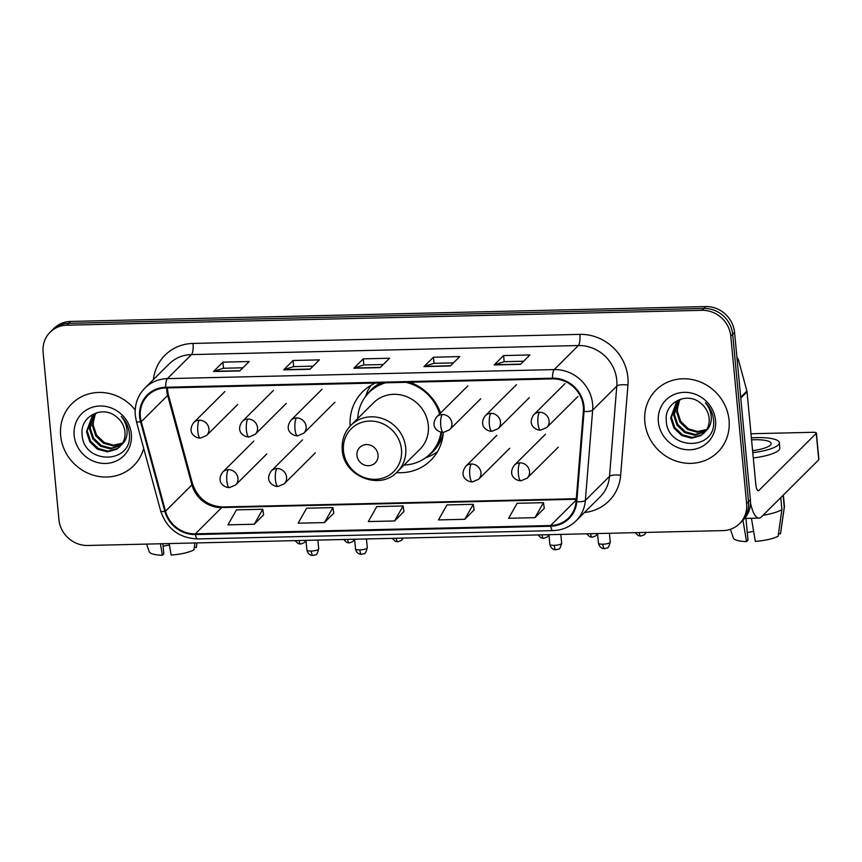 <?xml version="1.0" encoding="UTF-8"?>
<svg xmlns="http://www.w3.org/2000/svg" width="862" height="862" viewBox="0 0 862 862"><rect width="100%" height="100%" fill="white"/><g stroke="black" fill="none" stroke-linecap="round" stroke-linejoin="round"><path stroke-width="1.29" d="M396.477 472.591A48.337 45.007 -134.9 0 0 430.849 460.276A48.337 45.007 -134.9 0 0 443.337 432.455A9.126 2.489 -91.3 0 1 440.773 425.688A9.126 2.489 88.7 0 1 442.303 414.525A9.126 8.491 -134.9 0 0 436.7 416.874C429.491 426.992 438.413 432.519 443.348 432.455L449.565 429.804A9.126 8.491 -134.9 0 0 451.903 423.134A9.126 8.491 -134.9 0 0 442.303 414.525M440.557 413.027A48.337 45.007 -134.9 0 0 409.838 382.232M375.444 383.04A48.337 45.007 -134.9 0 0 362.633 391.768A48.337 45.007 -134.9 0 0 350.166 426.097M739.607 523.568L743.378 519.808A27.368 25.472 -134.9 0 0 750.382 499.798L734.564 332.387A27.368 25.472 -134.9 0 0 705.752 306.57L70.684 321.44A27.368 25.472 -134.9 0 0 53.875 328.476L51.989 330.361A27.368 25.472 -134.9 0 1 68.798 323.315A27.368 25.472 -134.9 0 0 51.989 330.361L50.104 332.236A27.368 25.472 -134.9 0 0 43.1 352.246L58.928 519.657A27.368 25.472 -134.9 0 0 87.741 545.474L722.798 530.615A27.368 25.472 -134.9 0 0 739.607 523.568A27.368 25.472 -134.9 0 0 746.611 503.559L730.782 336.148A27.368 25.472 -134.9 0 0 701.97 310.331L66.913 325.19A27.368 25.472 -134.9 0 0 50.104 332.236M701.97 310.331L703.855 308.445L68.798 323.315L703.855 308.445A27.368 25.472 -134.9 0 1 732.678 334.273A27.368 25.472 -134.9 0 0 703.855 308.445L705.752 306.57M746.611 503.559L748.496 501.684L732.678 334.273L748.496 501.684A27.368 25.472 -134.9 0 1 741.492 521.682A27.368 25.472 -134.9 0 0 748.496 501.684L750.382 499.798M60.663 435.719A43.779 40.762 -134.9 0 0 89.12 473.701A43.779 40.762 -134.9 0 0 133.653 465.76A43.779 40.762 -134.9 0 0 143.685 448.315A43.779 40.762 -134.9 0 1 133.653 465.76A43.779 40.762 -134.9 0 1 89.12 473.701A43.779 40.762 -134.9 0 1 60.663 435.719A43.779 40.762 -134.9 0 1 71.869 403.718A43.779 40.762 -134.9 0 0 60.663 435.719M644.841 422.046A43.779 40.762 -134.9 0 0 673.297 460.028A43.779 40.762 -134.9 0 0 717.841 452.087A43.779 40.762 -134.9 0 0 729.047 420.074A43.779 40.762 -134.9 0 0 700.591 382.103A43.779 40.762 -134.9 0 0 656.057 390.044A43.779 40.762 -134.9 0 0 644.841 422.046A43.779 40.762 -134.9 0 0 673.297 460.028A43.779 40.762 -134.9 0 0 717.841 452.087A43.779 40.762 -134.9 0 0 729.047 420.074A43.779 40.762 -134.9 0 0 700.591 382.103A43.779 40.762 -134.9 0 0 656.057 390.044A43.779 40.762 -134.9 0 0 644.841 422.046M140.355 416.799A29.189 27.175 45.1 0 1 147.833 395.464A29.189 27.175 45.1 0 1 165.763 387.943L552.585 378.892A29.189 27.175 45.1 0 1 583.358 411.336L576.075 501.576A29.189 27.175 45.1 0 1 568.564 518.008A29.189 27.175 45.1 0 1 550.635 525.529L195.362 533.847A29.189 27.175 45.1 0 1 165.515 511.188L141.249 421.68A29.189 27.175 45.1 0 1 140.355 416.799M139.655 416.82A29.922 27.853 -134.9 0 0 140.571 421.82L164.836 511.328A29.922 27.853 -134.9 0 0 195.426 534.548L550.699 526.229A29.922 27.853 -134.9 0 0 576.775 501.684L584.059 411.443A29.922 27.853 -134.9 0 0 552.52 378.181L165.698 387.243A29.922 27.853 -134.9 0 0 139.655 416.82M520.476 364.346L529.904 354.95L503.591 355.564L494.163 364.96L520.476 364.346M523.6 361.232L504.119 361.695L494.497 364.745A7.295 1.993 88.7 0 0 494.163 364.96M504.173 361.684L503.591 355.564M450.298 365.984L459.737 356.599L433.424 357.213L423.985 366.609L450.298 365.984M453.423 362.88L433.942 363.333L424.319 366.382A7.295 1.993 88.7 0 0 423.985 366.609M433.995 363.333L433.424 357.213M239.787 370.919L249.215 361.523L222.902 362.137L213.474 371.533L239.787 370.919M242.912 367.805L223.43 368.257L213.808 371.317A7.295 1.993 88.7 0 0 213.474 371.533M223.484 368.257L222.902 362.137M309.954 369.27L319.393 359.874L293.08 360.499L283.641 369.884L309.954 369.27M313.078 366.167L293.597 366.619L283.975 369.669A7.295 1.993 88.7 0 0 283.641 369.884M293.651 366.619L293.08 360.499M380.131 367.632L389.559 358.236L363.247 358.851L353.819 368.246L380.131 367.632M383.256 364.518L363.775 364.971L354.153 368.031A7.295 1.993 88.7 0 0 353.819 368.246M363.829 364.971L363.247 358.851M135.194 409.967A43.779 40.762 -134.9 0 0 71.869 403.718A43.779 40.762 -134.9 0 1 135.194 409.967M534.968 517.663L543.459 502.675L517.146 503.289L508.655 518.277L534.968 517.663L544.288 508.268M324.446 522.587L332.947 507.599L306.624 508.214L298.133 523.202L324.446 522.587L333.777 513.202M254.279 524.236L262.77 509.248L236.457 509.862L227.967 524.85L254.279 524.236L263.6 514.84M464.79 519.301L473.292 504.313L446.969 504.927L438.478 519.915L464.79 519.301L474.122 509.916M394.624 520.95L403.114 505.962L376.802 506.576L368.311 521.564L394.624 520.95L403.944 511.554M403.114 505.962L403.966 511.651M332.947 507.599L333.788 513.289M262.77 509.248L263.621 514.926M473.292 504.313L474.132 510.002M543.459 502.675L544.31 508.364M122.372 443.542L113.116 445.923L103.494 443.24L95.801 435.881L92.449 425.731L95.466 413.577M122.652 443.068L113.569 445.169L104.237 442.497L96.544 435.127L93.204 424.988L93.484 419.805A20.613 19.19 -134.9 0 1 95.822 413.361M121.143 445.342L110.411 448.908L100.498 446.225L92.805 438.855L89.454 428.716L93.721 414.816M121.467 444.911L111.166 448.165L101.242 445.482L93.549 438.111L90.208 427.972L94.152 414.493M121.52 444.824A20.613 19.19 -134.9 0 0 124.947 431.927A20.613 19.19 -134.9 0 0 116.682 417.036C103.074 404.752 80.414 416.087 82.052 433.597C82.396 464.726 131.789 464.672 129.451 434.89L129.354 433.403C128.664 426.873 125.96 421.184 121.24 416.346C125.249 421.324 127.21 426.765 127.113 432.649C126.908 437.659 125.044 441.721 121.52 444.824L116.823 449.242L107.416 451.893L97.503 449.21L89.81 441.84L86.459 431.7L92.148 416.217L97.277 412.575M120.109 446.548L117.577 448.499L108.17 451.149L98.257 448.466L90.553 441.096L87.213 430.957L92.525 415.85M74.164 435.407A29.739 27.681 -134.9 0 0 105.476 463.465A29.739 27.681 -134.9 0 0 131.358 434.071A29.739 27.681 -134.9 0 0 100.046 406.013A29.739 27.681 -134.9 0 0 74.164 435.407M169.458 545.096A18.242 4.407 -5.4 0 0 163.101 546.271M160.429 543.771L162.368 555.257L163.823 553.813L162.864 543.717M146.615 544.094L149.234 551.723A23.716 5.732 -5.4 0 0 162.368 555.257M194.941 542.963L193.972 549.816A23.716 5.732 -5.4 0 1 171.139 555.053L169.2 543.566M194.295 547.51L196.331 547.467L196.978 542.92M196.331 547.467A23.716 5.732 -5.4 0 0 196.374 547.262L196.999 542.92M477.742 536.347A6.39 1.541 174.6 0 1 475.565 536.487A6.39 1.541 174.6 0 1 473.572 536.444M378.03 454.899A10.947 10.193 -134.9 0 0 366.501 444.566A10.947 10.193 -134.9 0 0 356.976 455.384A10.947 10.193 -134.9 0 0 368.494 465.717A10.947 10.193 -134.9 0 0 378.03 454.899M397.307 471.805L419.913 449.285A32.831 30.569 -134.9 0 0 428.317 425.278A32.831 30.569 -134.9 0 0 406.983 396.8A32.831 30.569 -134.9 0 0 373.569 402.759L350.963 425.268C344.423 432.056 341.514 440.277 342.246 449.921C343.378 476.287 380.013 490.963 397.307 471.805A32.831 30.569 -134.9 0 0 405.711 447.798A32.831 30.569 -134.9 0 0 384.377 419.309A32.831 30.569 -134.9 0 0 350.963 425.268M439.631 413.954A43.326 40.342 -134.9 0 0 405.679 382.329M385.777 382.793A43.326 40.342 -134.9 0 0 369.001 392.501A43.326 40.342 -134.9 0 0 357.752 418.501M383.655 382.847A43.326 40.342 -134.9 0 0 369.949 391.563L369.001 392.501M404.095 465.038A43.326 40.342 -134.9 0 0 430.149 453.908L431.086 452.97A43.326 40.342 -134.9 0 0 441.753 432.347M430.149 453.908A43.326 40.342 -134.9 0 0 440.988 432.196M437.465 451.731A47.432 44.156 45.1 0 1 428.231 456.817L425.278 457.991M371.21 385.195A47.432 44.156 45.1 0 0 367.535 391.165L365.65 396.326M750.49 503.009A36.484 9.967 88.7 0 0 758.959 518.094A36.484 9.967 88.7 0 0 761.437 516.866L818.749 459.802L816.249 433.36L758.937 490.435A9.126 2.489 -91.3 0 1 758.323 490.737A9.126 2.489 -91.3 0 1 755.748 483.97L747.042 391.833L740.77 398.082M816.249 433.36A4.558 1.099 -5.4 0 0 816.4 433.036L818.9 459.468A4.558 1.099 174.6 0 1 818.749 459.802M816.4 433.036A4.558 1.099 -5.4 0 0 813.038 432.293L751.007 433.748M736.945 357.579A4.558 4.245 45.1 0 1 738.465 359.971L746.901 391.068A4.558 4.245 45.1 0 1 747.042 391.833M752.601 450.686A22.8 5.517 -5.4 0 0 771.156 443.467A22.8 5.517 -5.4 0 0 754.358 439.739A22.8 5.517 -5.4 0 0 751.578 439.857M753.647 531.423A18.242 4.407 -5.4 0 0 747.289 532.597M742.947 520.228L746.557 541.584L748 540.14L745.942 518.396M753.291 457.97A31.01 7.499 -5.4 0 0 779.83 447.981L779.334 442.691A31.01 7.499 -5.4 0 0 756.48 437.627A31.01 7.499 -5.4 0 0 751.395 437.853M752.795 452.679A31.01 7.499 -5.4 0 0 779.334 442.691M763.01 515.293A30.095 7.273 -5.4 0 0 781.888 509.561L778.16 536.142A23.716 5.732 -5.4 0 1 755.327 541.379L751.427 518.267M780.756 497.622L781.888 509.561M778.483 533.837L780.509 533.793L784.248 507.212L783.116 495.273M784.248 507.212A30.095 7.273 -5.4 0 0 784.409 506.651A30.095 7.273 -5.4 0 0 784.42 506.22L783.364 495.036M730.405 529.268L733.411 538.05A23.716 5.732 -5.4 0 0 746.557 541.584M780.509 533.793A23.716 5.732 -5.4 0 0 780.552 533.589L784.409 506.651M706.56 429.869L697.304 432.25L687.671 429.567L679.978 422.197L676.638 412.058L679.655 399.903M706.84 429.395L697.757 431.496L688.426 428.823L680.732 421.453L677.381 411.314L677.672 406.121A20.613 19.19 -134.9 0 1 680.01 399.688M705.321 431.668L694.6 435.235L684.687 432.552L676.982 425.181L673.642 415.042L677.909 401.142M705.644 431.237L695.343 434.491L685.43 431.808L677.737 424.438L674.386 414.299L678.329 400.819M705.709 431.151A20.613 19.19 -134.9 0 0 709.124 418.253A20.613 19.19 -134.9 0 0 700.871 403.362C687.251 391.079 664.591 402.414 666.24 419.923C666.574 451.052 715.966 450.998 713.639 421.216L713.542 419.729C712.842 413.2 710.137 407.51 705.418 402.673C709.437 407.651 711.387 413.092 711.29 418.975C711.085 423.985 709.232 428.048 705.709 431.151L701.011 435.569L691.604 438.219L681.691 435.536L673.987 428.166L670.647 418.027L676.325 402.543L681.454 398.901M704.286 432.875L701.754 434.825L692.348 437.476L682.435 434.793L674.741 427.423L671.39 417.283L676.713 402.177M658.352 421.733A29.739 27.681 -134.9 0 0 689.665 449.792A29.739 27.681 -134.9 0 0 715.546 420.397A29.739 27.681 -134.9 0 0 684.234 392.339A29.739 27.681 -134.9 0 0 658.352 421.733M70.684 321.44L66.913 325.19M734.564 332.387L730.782 336.148M166.646 387.922A29.189 27.175 -134.9 0 0 166.765 390.497A29.189 27.175 -134.9 0 0 167.659 395.378L191.935 484.886A29.189 27.175 -134.9 0 0 221.771 507.546L576.258 499.249M153.404 379.614A45.611 42.464 45.1 0 1 193.034 343.432L579.857 334.381A9.126 2.489 -91.3 0 1 578.327 345.543L191.504 354.594A36.484 33.974 -134.9 0 0 169.092 363.99L144.945 388.029A36.484 33.974 45.1 0 1 167.357 378.644A9.126 2.489 88.7 0 0 165.698 387.243M579.857 334.381A45.611 42.464 45.1 0 1 627.881 377.416A45.611 42.464 45.1 0 1 627.935 385.077L620.651 475.318A45.611 42.464 45.1 0 1 584.436 512.513M616.75 379.97A36.484 33.974 -134.9 0 0 578.327 345.543L554.18 369.582A36.484 33.974 45.1 0 1 592.647 410.14L585.363 500.391A36.484 33.974 45.1 0 1 575.978 520.928L600.124 496.878A36.484 33.974 -134.9 0 0 609.509 476.341L616.793 386.101A36.484 33.974 -134.9 0 0 616.75 379.97M144.945 388.029C137.694 395.55 134.483 404.666 135.291 415.365L136.401 421.475A9.126 1.735 -15.2 0 0 140.571 421.82M136.401 421.475L160.677 510.972C166.808 528.762 179.134 538.082 197.678 538.944A9.126 2.489 -91.3 0 1 195.426 534.548M550.699 526.229A9.126 2.489 88.7 0 0 552.941 530.626C561.959 530.313 569.642 527.081 575.978 520.928M576.775 501.684A9.126 2.608 4.6 0 0 585.363 500.391L609.509 476.341A9.126 2.608 -175.4 0 1 620.651 475.318M160.677 510.972A9.126 1.735 -15.2 0 0 164.836 511.328M584.059 411.443A9.126 2.608 4.6 0 0 592.647 410.14L616.793 386.101A9.126 2.608 -175.4 0 1 627.935 385.077M552.52 378.181A9.126 2.489 -91.3 0 1 554.18 369.582L167.357 378.644L191.504 354.594A9.126 2.489 -91.3 0 0 193.034 343.432M550.635 525.529L576.193 500.068M141.249 421.68L167.659 395.378A16.421 3.125 164.8 0 0 168.219 394.203L192.485 483.711A16.421 3.125 164.8 0 1 191.935 484.886L165.515 511.188M195.362 533.847L221.771 507.546A16.421 4.482 -91.3 0 1 222.892 506.985L576.301 498.71M380.347 367.417L354.153 368.031M310.169 369.055L283.975 369.669M240.002 370.703L213.808 371.317M450.514 365.768L424.319 366.382M520.691 364.13L494.497 364.745M401.476 449.511A30.159 28.08 -134.9 0 0 369.712 421.055A30.159 28.08 -134.9 0 0 343.464 450.869A30.159 28.08 -134.9 0 0 375.229 479.337A30.159 28.08 -134.9 0 0 401.476 449.511M428.468 455.481A43.736 40.719 -134.9 0 0 443.262 433.424M380.411 382.922A43.736 40.719 -134.9 0 0 367.427 394.182M199.327 420.214A9.126 8.491 -134.9 0 0 193.724 422.563C186.515 432.681 195.448 438.208 200.372 438.144A9.126 2.489 -91.3 0 1 197.807 431.366A9.126 2.489 88.7 0 1 199.327 420.214A9.126 8.491 -134.9 0 1 208.938 428.813A9.126 8.491 -134.9 0 1 206.6 435.482L200.372 438.144M295.095 540.625L298.123 543.577L300.612 544.073A5.926 1.616 -91.3 0 1 299.049 540.528M247.922 419.072A9.126 8.491 -134.9 0 0 242.319 421.421C235.11 431.539 244.043 437.077 248.967 437.002A9.126 2.489 -91.3 0 1 246.403 430.235A9.126 2.489 88.7 0 1 247.922 419.072A9.126 8.491 -134.9 0 1 257.533 427.681A9.126 8.491 -134.9 0 1 255.195 434.351L248.967 437.002M343.69 539.483L346.718 542.446L349.207 542.931A5.926 1.616 -91.3 0 1 347.645 539.386M296.517 417.941A9.126 8.491 -134.9 0 0 290.914 420.29C283.706 430.407 292.638 435.935 297.562 435.87A9.126 2.489 -91.3 0 1 294.998 429.093A9.126 2.489 88.7 0 1 296.517 417.941A9.126 8.491 -134.9 0 1 306.129 426.539A9.126 8.491 -134.9 0 1 303.79 433.209L297.562 435.87M392.285 538.341L395.302 541.304L397.802 541.789A5.926 1.616 -91.3 0 1 396.229 538.254M538.06 534.936L541.088 537.888L543.588 538.384A5.926 1.616 -91.3 0 1 542.015 534.839M490.898 413.383A9.126 8.491 -134.9 0 0 485.295 415.732C478.087 425.86 487.008 431.388 491.943 431.312A9.126 2.489 -91.3 0 1 489.368 424.546A9.126 2.489 88.7 0 1 490.898 413.383A9.126 8.491 -134.9 0 1 500.499 421.992A9.126 8.491 -134.9 0 1 498.161 428.662L491.943 431.312M586.656 533.793L589.683 536.757L592.183 537.241A5.926 1.616 -91.3 0 1 590.61 533.707M539.493 412.251A9.126 8.491 -134.9 0 0 533.89 414.6C526.682 424.718 535.604 430.246 540.539 430.181A9.126 2.489 -91.3 0 1 537.963 423.414A9.126 2.489 88.7 0 1 539.493 412.251A9.126 8.491 -134.9 0 1 549.094 420.861A9.126 8.491 -134.9 0 1 546.756 427.52L540.539 430.181M635.251 532.662L638.279 535.614L640.778 536.11A5.926 1.616 -91.3 0 1 639.205 532.565M311.257 551.023A5.926 1.433 174.6 0 1 306.894 550.064C307.982 555.042 312.184 555.581 311.721 555.333L312.938 555.43A5.926 1.616 -91.3 0 1 311.257 551.023A5.926 1.433 174.6 0 0 318.692 548.943L317.862 540.086M228.355 469.693A9.126 8.491 -134.9 0 0 222.752 472.042C215.543 482.16 224.476 487.687 229.411 487.623A9.126 2.489 -91.3 0 1 226.835 480.856A9.126 2.489 88.7 0 1 228.355 469.693A9.126 8.491 -134.9 0 1 237.966 478.302A9.126 8.491 -134.9 0 1 235.628 484.961L229.411 487.623M359.853 549.891A5.926 1.433 174.6 0 1 355.489 548.922C356.577 553.9 360.779 554.438 360.316 554.191L361.523 554.288A5.926 1.616 -91.3 0 1 359.853 549.891A5.926 1.433 174.6 0 0 367.287 547.801L366.458 538.955M276.95 468.551A9.126 8.491 -134.9 0 0 271.347 470.9C264.138 481.018 273.071 486.556 277.995 486.48A9.126 2.489 -91.3 0 1 275.431 479.714A9.126 2.489 88.7 0 1 276.95 468.551A9.126 8.491 -134.9 0 1 286.561 477.16A9.126 8.491 -134.9 0 1 284.223 483.83L277.995 486.48M554.234 545.344A5.926 1.433 174.6 0 1 549.859 544.375C550.947 549.353 555.15 549.891 554.686 549.644L555.904 549.74A5.926 1.616 -91.3 0 1 554.234 545.344A5.926 1.433 174.6 0 0 561.668 543.254L560.828 534.397M471.331 464.004A9.126 8.491 -134.9 0 0 465.728 466.353C458.519 476.47 467.441 481.998 472.376 481.933A9.126 2.489 -91.3 0 1 469.801 475.167A9.126 2.489 88.7 0 1 471.331 464.004A9.126 8.491 -134.9 0 1 480.931 472.613A9.126 8.491 -134.9 0 1 478.604 479.283L472.376 481.933M602.829 544.202A5.926 1.433 174.6 0 1 598.454 543.232C599.543 548.221 603.745 548.76 603.281 548.512L604.499 548.609A5.926 1.616 -91.3 0 1 602.829 544.202A5.926 1.433 174.6 0 0 610.264 542.123L609.423 533.266M519.926 462.862A9.126 8.491 -134.9 0 0 514.323 465.211C507.115 475.339 516.036 480.867 520.971 480.791A9.126 2.489 -91.3 0 1 518.396 474.025A9.126 2.489 88.7 0 1 519.926 462.862A9.126 8.491 -134.9 0 1 529.527 471.471A9.126 8.491 -134.9 0 1 527.188 478.141L520.971 480.791M758.937 490.435L757.687 490.456M740.695 397.253L746.901 391.068M738.465 359.971L737.279 361.156M197.678 538.944L552.941 530.626M192.485 483.711C197.797 498.505 207.936 506.274 222.892 506.985M168.219 394.203L167.228 387.911M224.853 391.563L193.724 422.563M237.729 404.493L206.6 435.482M306.894 550.064L305.978 540.366L304.243 542.715L300.612 544.073M273.448 390.421L242.319 421.421M286.324 403.351L255.195 434.351M355.489 548.922L354.573 539.224L352.838 541.584L349.207 542.931M322.043 389.29L290.914 420.29M334.919 402.209L303.79 433.209M403.157 538.093L401.433 540.442L397.802 541.789M467.829 385.874L436.7 416.874M480.705 398.804L449.565 429.804M549.859 544.375L548.943 534.677L547.219 537.037L543.588 538.384M516.424 384.732L485.295 415.732M529.29 397.662L498.161 428.662M598.454 543.232L597.538 533.546L595.804 535.895L592.183 537.241M565.019 383.601L533.89 414.6M577.885 396.531L546.756 427.52M646.134 532.404L644.399 534.752L640.778 536.11M253.881 441.042L222.752 472.042M318.692 548.943C317.485 553.329 316.397 555.29 315.406 554.826L312.938 555.43M266.757 453.972L235.628 484.961M302.476 439.9L271.347 470.9M367.287 547.801C366.081 552.186 364.992 554.147 364.001 553.684L361.523 554.288M315.352 452.83L284.223 483.83M496.857 435.353L465.728 466.353M561.668 543.254C560.462 547.639 559.363 549.6 558.382 549.137L555.904 549.74M509.733 448.283L478.604 479.283M545.452 434.222L514.323 465.211M610.264 542.123C609.057 546.497 607.958 548.458 606.967 547.995L604.499 548.609M558.317 447.141L527.188 478.141M758.959 518.094L744.66 518.428"/></g></svg>
